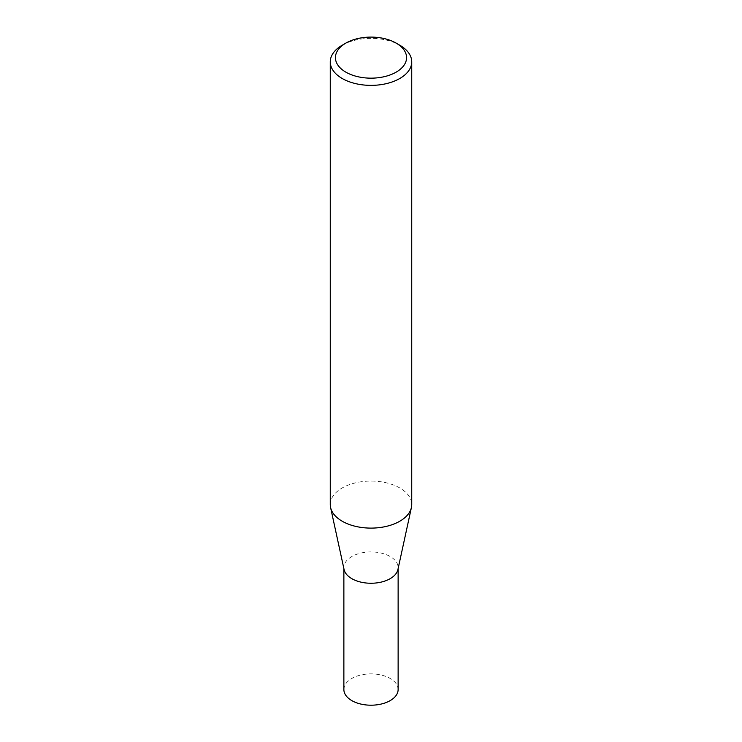 <?xml version="1.0" encoding="UTF-8"?>
<svg xmlns="http://www.w3.org/2000/svg" width="742" height="742" viewBox="0 0 742 742"><rect width="100%" height="100%" fill="white"/><g stroke="black" fill="none" stroke-linecap="round" stroke-linejoin="round"><path stroke-width="0.56" stroke-dasharray="3.71 2.78" d="M344.084 569.541A27.129 15.665 180 0 1 343.871 567.593A27.129 15.665 180 0 1 360.621 553.124A27.129 15.665 180 0 1 390.181 556.519A27.129 15.665 180 0 1 398.129 567.593A27.129 15.665 180 0 1 397.916 569.541M343.871 689.541A27.129 15.665 180 0 1 360.621 675.072A27.129 15.665 180 0 1 390.181 678.466A27.129 15.665 180 0 1 398.129 689.541M330.264 504.597A40.736 23.521 180 0 1 355.409 482.866A40.736 23.521 180 0 1 399.799 487.967A40.736 23.521 180 0 1 411.736 504.597M342.201 45.225A40.736 23.521 180 0 1 399.799 45.225M398.129 567.593L398.129 568.576M343.871 567.593L343.871 568.576"/><path stroke-width="1.11" d="M411.736 61.855L411.736 504.597A40.736 23.521 180 0 1 411.411 507.528L397.916 569.541A27.129 15.665 180 0 1 379.793 582.405A27.129 15.665 180 0 1 351.819 578.667A27.129 15.665 180 0 1 344.084 569.541L330.589 507.528A40.736 23.521 180 0 1 330.264 504.597L330.264 61.855A40.736 23.521 180 0 1 342.201 45.225L345.855 43.11A35.56 20.526 0 0 0 345.855 72.15A35.56 20.526 0 0 0 396.145 72.15A35.56 20.526 0 0 0 396.145 43.11L399.799 45.225A40.736 23.521 180 0 1 411.736 61.855A40.736 23.521 180 0 1 386.591 83.577A40.736 23.521 180 0 1 342.201 78.485A40.736 23.521 180 0 1 330.264 61.855M398.129 568.576L398.129 689.541A27.129 15.665 180 0 1 381.379 704.01A27.129 15.665 180 0 1 351.819 700.615A27.129 15.665 180 0 1 343.871 689.541L343.871 568.576M411.411 507.528A40.736 23.521 180 0 1 384.208 526.839A40.736 23.521 180 0 1 342.201 521.218A40.736 23.521 180 0 1 330.589 507.528M399.799 45.225L396.145 43.11A35.56 20.526 0 0 0 345.855 43.11"/></g></svg>
